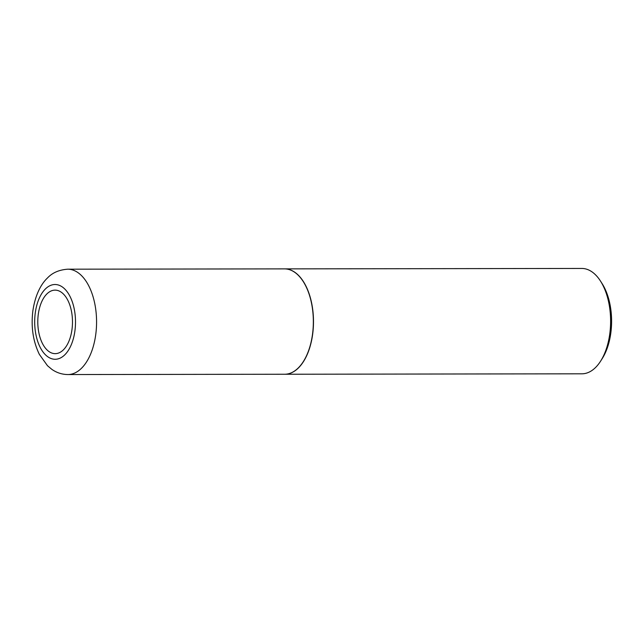 <?xml version="1.0" encoding="UTF-8"?>
<svg xmlns="http://www.w3.org/2000/svg" width="643" height="643" viewBox="0 0 643 643"><rect width="100%" height="100%" fill="white"/><g stroke="black" fill="none" stroke-linecap="round" stroke-linejoin="round"><path stroke-width="0.96" d="M38.275 314.395A31.756 17.345 89.9 0 1 59.196 291.03A31.756 17.345 89.9 0 1 72 329.385A31.756 17.345 89.9 0 1 51.078 352.75A31.756 17.345 89.9 0 1 38.275 314.395M312.546 333.998A52.678 28.766 89.9 0 1 284.656 374.242L67.885 374.556A52.678 28.766 89.9 0 0 95.775 334.312A52.678 28.766 89.9 0 0 67.732 269.192L284.503 268.878A52.678 28.766 89.9 0 1 312.546 333.998M284.576 268.878A52.678 28.766 89.9 0 1 284.64 268.878A52.678 28.766 89.9 0 1 312.691 333.998A52.678 28.766 89.9 0 1 284.793 374.242A52.678 28.766 89.9 0 1 284.728 374.242M284.64 268.878L581.77 268.444A52.678 28.766 89.9 0 1 600.546 281.152A52.678 28.766 89.9 0 1 609.813 333.564A52.678 28.766 89.9 0 1 600.658 361.053A52.678 28.766 89.9 0 1 581.923 373.808L284.793 374.242M600.546 281.152L602.169 283.708A49.31 26.926 89.9 0 1 610.85 332.761A49.31 26.926 89.9 0 1 602.282 358.489L600.658 361.053M35.252 313.069A37.374 20.407 89.9 0 1 59.879 285.572A37.374 20.407 89.9 0 1 74.942 330.711A37.374 20.407 89.9 0 1 50.315 358.207A37.374 20.407 89.9 0 1 35.252 313.069M67.732 269.192C59.108 269.819 52.364 272.745 47.486 277.969C41.409 283.651 35.228 294.446 32.849 311.035C30.912 326.909 33.074 341.345 39.336 354.341L47.486 365.714L51.81 369.331C56.64 372.731 61.993 374.475 67.885 374.556"/></g></svg>
